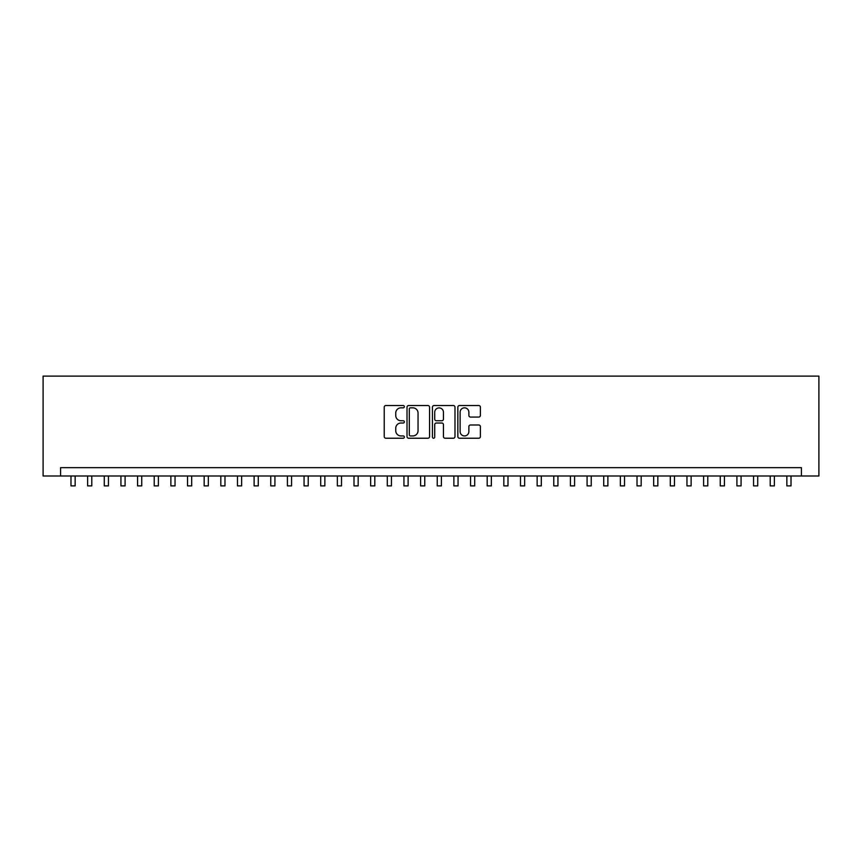 <?xml version="1.0" encoding="UTF-8"?>
<svg xmlns="http://www.w3.org/2000/svg" width="862" height="862" viewBox="0 0 862 862"><rect width="100%" height="100%" fill="white"/><g stroke="black" fill="none" stroke-linecap="round" stroke-linejoin="round"><path stroke-width="1.29" d="M404.364 406.692A1.142 1.142 0 0 0 403.222 405.539L385.853 405.539A1.638 1.638 0 0 0 384.226 407.176L384.226 436.592A1.638 1.638 0 0 0 385.853 438.23L403.222 438.23A1.142 1.142 0 0 0 404.364 437.088A1.142 1.142 0 0 0 403.222 435.935L400.97 435.935A5.226 5.226 0 0 1 395.744 430.709L395.744 428.263A5.226 5.226 0 0 1 400.97 423.026L403.222 423.026A1.142 1.142 0 0 0 404.364 421.884A1.142 1.142 0 0 0 403.222 420.742L400.97 420.742A5.226 5.226 0 0 1 395.744 415.516L395.744 413.06A5.226 5.226 0 0 1 400.97 407.834L403.222 407.834A1.142 1.142 0 0 0 404.364 406.692M478.755 417.068A1.638 1.638 0 0 0 480.393 415.43L480.393 407.176A1.638 1.638 0 0 0 478.755 405.539L459.478 405.539A1.638 1.638 0 0 0 457.841 407.176L457.841 436.592A1.638 1.638 0 0 0 459.478 438.23L478.755 438.23A1.638 1.638 0 0 0 480.393 436.592L480.393 426.625A1.638 1.638 0 0 0 478.755 424.988L470.501 424.988A1.638 1.638 0 0 0 468.874 426.625L468.874 431.571A4.375 4.375 0 0 1 464.499 435.935A4.375 4.375 0 0 1 460.125 431.571L460.125 412.208A4.375 4.375 0 0 1 464.499 407.834A4.375 4.375 0 0 1 468.874 412.208L468.874 415.43A1.638 1.638 0 0 0 470.501 417.068L478.755 417.068M801.423 475.996L818.9 475.996L818.9 376.101L43.1 376.101L43.1 475.996L801.423 475.996L801.423 467.667L60.577 467.667L60.577 475.996M429.567 407.176A1.638 1.638 0 0 0 427.94 405.539L408.653 405.539A1.638 1.638 0 0 0 407.015 407.176L407.015 436.592A1.638 1.638 0 0 0 408.653 438.23L427.94 438.23A1.638 1.638 0 0 0 429.567 436.592L429.567 407.176M434.06 405.539L453.347 405.539A1.638 1.638 0 0 1 454.985 407.176L454.985 436.592A1.638 1.638 0 0 1 453.347 438.23L445.094 438.23A1.638 1.638 0 0 1 443.456 436.592L443.456 424.664A1.638 1.638 0 0 0 441.829 423.026L436.355 423.026A1.638 1.638 0 0 0 434.717 424.664L434.717 437.088A1.142 1.142 0 0 1 433.575 438.23A1.142 1.142 0 0 1 432.433 437.088L432.433 407.176A1.638 1.638 0 0 1 434.06 405.539M410.452 407.834A1.142 1.142 0 0 0 409.31 408.976L409.31 434.793A1.142 1.142 0 0 0 410.452 435.935L412.823 435.935A5.226 5.226 0 0 0 418.048 430.709L418.048 413.06A5.226 5.226 0 0 0 412.823 407.834L410.452 407.834M443.456 412.284A4.375 4.375 0 0 0 439.092 407.909A4.375 4.375 0 0 0 434.717 412.284L434.717 419.104A1.638 1.638 0 0 0 436.355 420.742L441.829 420.742A1.638 1.638 0 0 0 443.456 419.104L443.456 412.284M70.986 475.996L70.986 485.899L75.145 485.899L75.145 475.996M87.633 475.996L87.633 485.899L91.792 485.899L91.792 475.996M104.28 475.996L104.28 485.899L108.44 485.899L108.44 475.996M120.928 475.996L120.928 485.899L125.087 485.899L125.087 475.996M137.575 475.996L137.575 485.899L141.745 485.899L141.745 475.996M154.223 475.996L154.223 485.899L158.392 485.899L158.392 475.996M170.87 475.996L170.87 485.899L175.04 485.899L175.04 475.996M187.517 475.996L187.517 485.899L191.687 485.899L191.687 475.996M204.165 475.996L204.165 485.899L208.335 485.899L208.335 475.996M220.823 475.996L220.823 485.899L224.982 485.899L224.982 475.996M237.47 475.996L237.47 485.899L241.629 485.899L241.629 475.996M254.118 475.996L254.118 485.899L258.277 485.899L258.277 475.996M270.765 475.996L270.765 485.899L274.924 485.899L274.924 475.996M287.412 475.996L287.412 485.899L291.572 485.899L291.572 475.996M304.06 475.996L304.06 485.899L308.219 485.899L308.219 475.996M320.707 475.996L320.707 485.899L324.866 485.899L324.866 475.996M337.354 475.996L337.354 485.899L341.514 485.899L341.514 475.996M354.002 475.996L354.002 485.899L358.161 485.899L358.161 475.996M370.649 475.996L370.649 485.899L374.808 485.899L374.808 475.996M387.297 475.996L387.297 485.899L391.456 485.899L391.456 475.996M403.944 475.996L403.944 485.899L408.114 485.899L408.114 475.996M420.591 475.996L420.591 485.899L424.761 485.899L424.761 475.996M437.239 475.996L437.239 485.899L441.409 485.899L441.409 475.996M453.886 475.996L453.886 485.899L458.056 485.899L458.056 475.996M470.544 475.996L470.544 485.899L474.703 485.899L474.703 475.996M487.192 475.996L487.192 485.899L491.351 485.899L491.351 475.996M503.839 475.996L503.839 485.899L507.998 485.899L507.998 475.996M520.486 475.996L520.486 485.899L524.646 485.899L524.646 475.996M537.134 475.996L537.134 485.899L541.293 485.899L541.293 475.996M553.781 475.996L553.781 485.899L557.94 485.899L557.94 475.996M570.428 475.996L570.428 485.899L574.588 485.899L574.588 475.996M587.076 475.996L587.076 485.899L591.235 485.899L591.235 475.996M603.723 475.996L603.723 485.899L607.882 485.899L607.882 475.996M620.371 475.996L620.371 485.899L624.53 485.899L624.53 475.996M637.018 475.996L637.018 485.899L641.177 485.899L641.177 475.996M653.665 475.996L653.665 485.899L657.835 485.899L657.835 475.996M670.313 475.996L670.313 485.899L674.483 485.899L674.483 475.996M686.96 475.996L686.96 485.899L691.13 485.899L691.13 475.996M703.607 475.996L703.607 485.899L707.777 485.899L707.777 475.996M720.255 475.996L720.255 485.899L724.425 485.899L724.425 475.996M736.913 475.996L736.913 485.899L741.072 485.899L741.072 475.996M753.56 475.996L753.56 485.899L757.72 485.899L757.72 475.996M770.208 475.996L770.208 485.899L774.367 485.899L774.367 475.996M786.855 475.996L786.855 485.899L791.014 485.899L791.014 475.996"/></g></svg>
